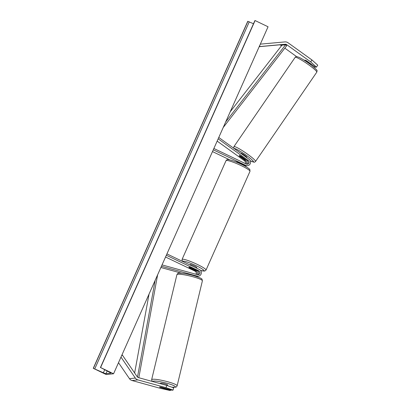 <?xml version="1.0" encoding="UTF-8"?>
<svg xmlns="http://www.w3.org/2000/svg" width="411" height="411" viewBox="0 0 411 411"><rect width="100%" height="100%" fill="white"/><g stroke="black" fill="none" stroke-linecap="round" stroke-linejoin="round"><path stroke-width="0.62" d="M304.803 60.104A3.684 0.601 33.9 0 1 306.524 60.766L315.478 67.209L316.444 67.106L310.67 61.907L286.708 44.671A2.358 2.281 84 0 0 285.198 44.254L259.228 46.607M310.67 61.907L311.97 59.975L288.008 42.739A4.716 4.562 84 0 0 284.987 41.907L260.327 44.136M281.489 45.755L280.841 45.287A2.358 2.281 84 0 0 279.331 44.871L259.192 46.69M311.97 59.975L317.739 65.174L316.444 67.106M259.814 46.546L259.716 45.503M296.572 56.6L284.828 48.154M314.086 67.353L314.605 66.577M160.198 387.414L160.187 387.445A3.684 0.329 14.2 0 1 159.56 387.085A3.684 0.329 14.2 0 1 159.679 387.034A3.684 0.329 14.2 0 1 161.585 387.296L172.111 390.203L173.077 390.101L173.653 387.825L166.64 385.405L138.466 377.627A2.358 2.281 -96 0 1 137.182 376.702L122.416 355.145L121.589 355.746M166.64 385.405L166.065 387.681L137.891 379.903A4.716 4.562 -96 0 1 135.322 378.053L120.978 357.113M170.842 389.854L170.714 390.347L169.748 390.45L160.192 388.297L132.023 380.519A4.716 4.562 -96 0 1 129.455 378.67L118.502 362.682M122.416 355.145L121.831 355.207M170.714 390.347L160.187 387.445M166.065 387.681L173.077 390.101M166.928 253.911L199.356 269.467A3.535 3.422 -96 0 1 197.064 276.084L161.436 266.251M198.297 276.187L197.162 276.31A3.535 3.422 -96 0 1 195.929 276.207L188.767 274.229A3.684 0.329 14.2 0 0 188.598 274.194M166.337 255.246L198.76 270.803A2.06 1.998 -96 0 1 197.424 274.666L162.037 264.895M196.741 274.476A2.06 1.998 84 0 0 196.232 271.07L189.456 267.818A3.684 0.473 24 0 1 188.896 267.258A3.684 0.473 24 0 1 190.848 267.674L197.624 270.921A2.06 1.998 -96 0 1 197.568 274.697M165.546 257.014L195.091 271.188A2.06 1.998 -96 0 1 195.903 274.245M181.667 273.233L160.881 267.494M196.139 276.392A3.535 3.422 84 0 0 196.458 276.305M246.77 164.195A2.06 1.998 84 0 0 247.129 160.598L241.036 156.216A3.684 0.601 -146.1 0 0 239.31 155.548A3.684 0.601 -146.1 0 0 239.192 155.61A3.684 0.601 -146.1 0 0 239.644 156.365L245.732 160.742A2.06 1.998 -96 0 1 246.014 163.897M213.278 149.815L245.706 165.371L244.566 165.489A3.535 3.422 84 0 0 246.364 165.803L247.499 165.684A3.535 3.422 84 0 0 249.076 159.273L218.77 137.474M245.706 165.371A3.535 3.422 84 0 0 247.499 165.684M213.869 148.479L246.297 164.035A2.06 1.998 84 0 0 248.265 160.48L218.169 138.831M245.228 163.521A2.06 1.998 84 0 0 244.596 160.865L217.147 141.117M212.492 151.582L229.677 159.828M244.566 165.489L237.789 162.237A3.684 0.473 -156 0 0 235.837 161.826A3.684 0.473 -156 0 0 235.832 161.857M245.655 165.803A3.535 3.422 -96 0 1 244.709 165.967M237.609 162.175L237.491 162.443A3.684 0.473 24 0 1 239.998 163.491A3.684 0.473 24 0 1 241.863 164.513M242.002 164.58L242.12 164.313M196.566 268.131L196.812 267.587A3.684 0.473 -156 0 0 194.362 265.989A3.684 0.473 -156 0 0 190.082 264.586L189.923 264.946M195.179 269.75L195.168 269.765A3.684 0.473 -156 0 1 195.621 270.253A3.684 0.473 -156 0 1 193.848 269.904L189.348 267.746A3.684 0.473 -156 0 1 188.896 267.258A3.684 0.473 -156 0 1 190.668 267.607L195.168 269.765M306.339 60.669L306.01 61.147A3.684 0.426 -145.6 0 1 310.084 64.08L310.428 63.577M246.754 157.603L246.939 157.331A3.684 0.426 -145.6 0 0 244.432 155.101A3.684 0.426 -145.6 0 0 240.969 153.139A3.684 0.426 -145.6 0 0 240.867 153.164L240.774 153.303M240.872 156.129L240.8 156.237A3.684 0.426 -145.6 0 0 239.31 155.548M244.961 159.036L244.874 159.165A3.684 0.426 -145.6 0 1 245.285 159.745A3.684 0.426 -145.6 0 1 245.182 159.771A3.684 0.426 -145.6 0 1 243.697 159.088L239.623 156.159A3.684 0.426 -145.6 0 1 239.202 155.594M240.8 156.237L244.874 159.165M113.564 373.769L268.059 26.772L255.087 20.55L100.592 367.547L113.564 373.769L106.228 374.539L93.261 368.318L247.751 21.321L253.489 23.73M93.261 368.318L103.367 372.756A2.502 0.319 -156 0 0 105.992 373.656L110.687 373.162A2.502 0.319 -156 0 0 110.77 373.121A2.502 0.319 -156 0 0 109.305 372.135L100.592 367.547M167.467 385.693L167.631 385.02A3.684 0.503 -166.5 0 0 164.595 383.776A3.684 0.503 -166.5 0 0 160.598 383.206A3.684 0.503 -166.5 0 0 160.47 383.299L160.377 383.679M160.074 387.383L164.868 388.703A3.684 0.503 -166.5 0 0 166.614 388.801A3.684 0.503 -166.5 0 0 166.738 388.719M192.42 275.293A3.684 0.503 -166.5 0 0 188.562 274.343M225.675 121.964L285.609 44.784L281.941 45.169L230.201 111.797M285.609 44.784L286.724 45.708L223.209 127.502M134.638 372.988L149.059 294.05M137.49 377.067L155.163 280.343M138.826 377.724L157.624 274.81M286.708 44.671L280.841 45.287M285.198 44.254L279.331 44.871M137.891 379.903L132.023 380.519M135.322 378.053L129.455 378.67M197.064 276.084L195.929 276.207M198.76 270.803L197.624 270.921M196.232 271.07L195.091 271.188M248.265 160.48L247.129 160.598M245.732 160.742L244.596 160.865M226.035 160.66C226.8 159.689 227.519 159.334 228.197 159.602C231.193 159.987 235.642 161.574 241.545 164.359C247.72 167.251 250.289 169.676 249.852 169.666L249.991 171.325A13.111 1.68 -156 0 0 241.278 165.648A13.111 1.68 -156 0 0 226.035 160.66L182.063 259.418A13.111 1.68 24 0 1 197.306 264.412A13.111 1.68 24 0 1 206.019 270.084L204.693 271.096L200.563 270.433M200.537 270.397A11.636 1.49 -156 0 0 203.825 270.248A11.636 1.49 -156 0 0 196.345 265.783A11.636 1.49 -156 0 0 182.813 261.535M295.16 57.329C295.997 56.626 296.542 56.384 296.793 56.605L299.172 57.386C302.624 59.092 306.621 61.629 311.158 65.01C318.777 71.416 316.984 70.117 316.783 72.161A13.111 1.516 -145.6 0 0 307.86 64.214A13.111 1.516 -145.6 0 0 295.519 57.232A13.111 1.516 -145.6 0 0 295.16 57.329L233.921 146.629A13.111 1.516 34.4 0 1 234.28 146.527A13.111 1.516 34.4 0 1 246.621 153.509A13.111 1.516 34.4 0 1 255.539 161.456C254.702 162.165 254.157 162.407 253.911 162.186L250.263 160.768M250.253 160.737A11.636 1.341 -145.6 0 0 253.176 161.919A11.636 1.341 -145.6 0 0 246.482 155.42A11.636 1.341 -145.6 0 0 234.624 148.577A11.636 1.341 -145.6 0 0 234.316 148.654M105.992 373.656L107.148 371.066M93.41 368.302L247.905 21.305M100.443 367.562L254.933 20.565M103.367 372.756L104.666 369.838M94.802 368.775L249.292 21.778M152.743 381.567A11.636 1.593 13.5 0 1 153.144 381.151A11.636 1.593 13.5 0 1 167.087 383.299A11.636 1.593 13.5 0 1 174.958 387.172A11.636 1.593 13.5 0 1 171.772 387.177M171.885 387.213L175.697 387.167C176.093 387.249 176.571 386.797 177.136 385.806A13.111 1.793 -166.5 0 0 166.327 381.372A13.111 1.793 -166.5 0 0 152.106 379.348A13.111 1.793 -166.5 0 0 151.644 379.672L152.178 381.413M151.644 379.672L176.905 274.687A13.111 1.793 13.5 0 1 177.362 274.363A13.111 1.793 13.5 0 1 191.583 276.387A13.111 1.793 13.5 0 1 202.397 280.821L177.136 385.806M249.991 171.325L206.019 270.084M242.67 164.58L242.552 164.852M182.35 261.314L182.063 259.418M316.783 72.161L255.539 161.456M310.973 63.967L310.562 64.563M245.501 159.427L245.285 159.745M233.761 148.258L233.921 146.629M100.397 367.583L254.892 20.586M176.905 274.687C177.475 273.695 177.953 273.238 178.343 273.325C177.156 272.853 185.561 273.099 194.311 275.827C199.51 277.538 202.078 278.679 202.017 279.254L202.397 280.821"/></g></svg>

